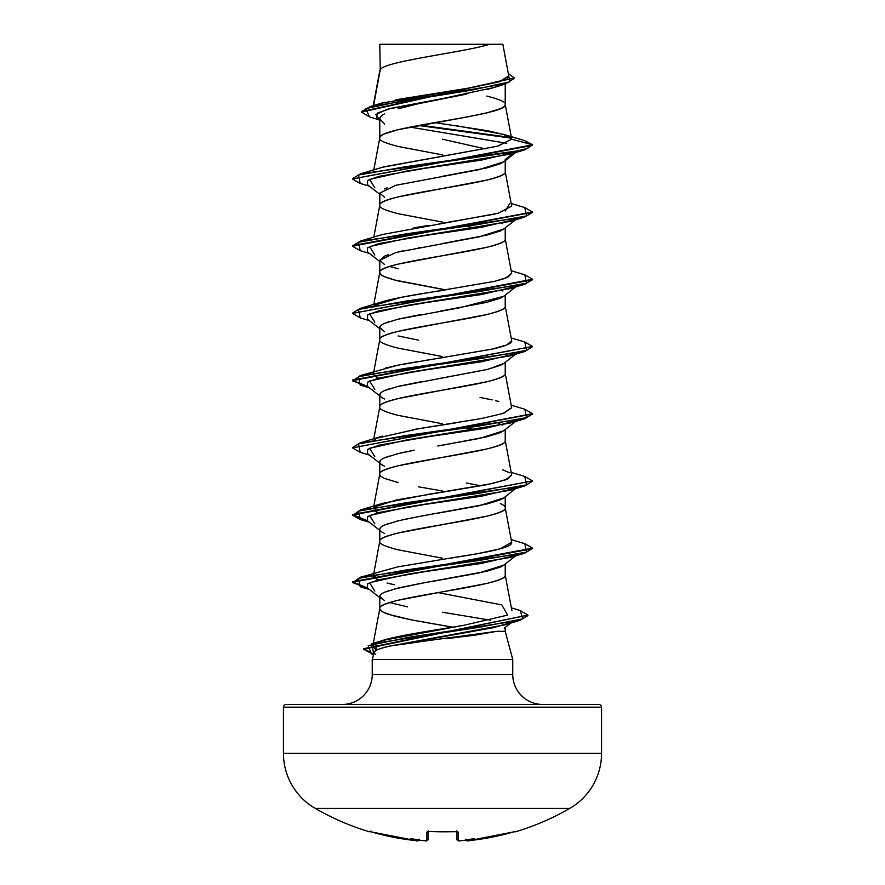 <?xml version="1.0" encoding="UTF-8"?>
<svg xmlns="http://www.w3.org/2000/svg" width="885" height="885" viewBox="0 0 885 885"><rect width="100%" height="100%" fill="white"/><g stroke="black" fill="none" stroke-linecap="round" stroke-linejoin="round"><path stroke-width="1.33" d="M515.656 831.767A1.35 1.35 0 0 1 514.583 831.635A1.35 1.35 0 0 0 515.656 831.767A254.482 254.482 0 0 0 569.741 808.414A63.62 63.62 0 0 0 601.557 753.323L283.443 753.323A63.62 63.62 0 0 0 315.259 808.414L569.741 808.414A254.482 254.482 0 0 1 515.656 831.767L514.694 831.601L515.656 831.767M369.344 831.767A254.482 254.482 0 0 1 315.259 808.414A254.482 254.482 0 0 0 369.344 831.767L370.306 831.601L369.488 831.469A1.35 1.35 26 0 0 369.908 831.524L369.952 831.524A1.35 1.35 -154 0 1 369.488 831.469L370.937 831.07M370.306 831.601L393.98 837.343L417.853 840.44A184.401 87.305 -36.7 0 1 410.917 838.56A184.401 96.963 33.8 0 0 421.415 840.44A254.471 253.508 0 0 0 424.955 840.706L426.614 840.65L426.835 832.099L429.535 831.469L457.368 831.601L458.165 832.099L458.386 840.65L460.045 840.706A254.471 253.508 0 0 0 463.585 840.44A184.401 96.963 -33.8 0 0 474.083 838.56A184.401 87.305 36.7 0 1 467.147 840.44L491.02 837.343L514.705 831.601M601.557 707.17L283.443 707.17L283.443 753.323L601.557 753.323L601.557 707.17A2.699 2.699 0 0 0 598.846 704.471L286.154 704.471A2.699 2.699 0 0 0 283.443 707.17L601.557 707.17L601.557 753.323A63.62 63.62 0 0 1 569.741 808.414L315.259 808.414A63.62 63.62 0 0 1 283.443 753.323L283.443 707.17A2.699 2.699 0 0 1 286.154 704.471L598.846 704.471A2.699 2.699 0 0 1 601.557 707.17M419.435 641.902L390.75 645.906C379.377 648.484 373.846 650.63 374.156 652.345L372.253 659.458L372.253 674.458L512.747 674.458A30.013 30.013 0 0 0 542.759 704.471A30.013 30.013 0 0 1 512.747 674.458L512.747 659.458L505.224 631.359L496.562 631.359L475.566 635.087L446.383 638.738M407.2 643.45L496.562 631.359L505.224 631.359L512.747 659.458L512.747 674.458L372.253 674.458A30.013 30.013 0 0 1 342.241 704.471A30.013 30.013 0 0 0 372.253 674.458L372.253 659.458L512.747 659.458L372.253 659.458L374.156 652.345L375.24 654.413M380.273 69.517L379.776 44.604L380.273 69.517L373.603 105.547L380.273 69.517C385.495 61.098 462.047 52.669 489.969 44.25C462.047 52.669 385.495 61.098 380.273 69.517L379.776 70.855L380.273 69.517M466.561 94.087L418.439 103.689L398.117 108.766M382.508 115.072L384.544 113.833C381.169 115.758 379.577 117.451 379.776 118.9L379.776 137.916L379.776 118.9L384.555 123.977M442.5 154.886L398.15 146.479C384.776 143.038 378.647 140.239 379.776 138.082C379.565 136.898 381.147 135.494 384.555 133.878L398.15 129.675L466.506 117.074L486.85 112.871L500.445 108.667C503.853 107.063 505.435 105.658 505.224 104.474L505.224 83.986L505.224 104.474C506.353 102.317 500.224 99.507 486.85 96.067M494.958 87.239L486.883 89.584M503.886 161.712L500.423 163.714L486.827 167.907L442.5 176.303M400.12 184.235L398.139 184.711M387.176 187.863L384.544 188.914M379.842 193.594L379.776 205.298C378.647 203.141 384.776 200.342 398.15 196.901L486.85 180.097C500.224 176.646 506.353 173.847 505.224 171.69L505.224 160.661L505.224 171.69C509.096 182.896 375.904 194.103 379.776 205.298L379.776 193.107L384.555 197.311M503.886 228.927L500.445 230.919L486.861 235.122L442.478 243.53M420.209 247.413L418.472 247.734M402.443 250.942L398.128 251.937M388.272 254.703L384.555 256.13L379.776 260.334L379.776 272.525C378.647 270.368 384.776 267.569 398.15 264.117L486.85 247.313C500.224 243.873 506.353 241.074 505.224 238.917L505.224 227.887L505.224 238.917C509.096 250.123 375.904 261.318 379.776 272.525L379.776 260.334L384.555 264.526M503.875 296.165L500.434 298.145L486.827 302.349L440.464 311.1M421.105 314.474L398.161 319.142L384.566 323.346C381.192 324.928 379.599 326.333 379.776 327.55L379.776 339.574L379.776 327.55L384.555 331.753M379.776 339.751C378.647 337.594 384.776 334.784 398.15 331.344L486.85 314.54C500.224 311.1 506.353 308.29 505.224 306.133L505.224 295.103L505.224 306.133C509.096 317.339 375.904 328.545 379.776 339.751C378.647 341.909 384.776 344.708 398.15 348.148L442.5 356.555M503.864 363.392L500.445 365.361L486.861 369.565L439.259 378.526M421.857 381.557L398.15 386.369L384.555 390.573C381.181 392.155 379.588 393.559 379.776 394.776L379.776 406.801L379.776 394.776C379.599 395.993 381.181 397.398 384.544 398.969M379.776 406.967C378.647 404.81 384.776 402.011 398.15 398.571L486.85 381.767C500.224 378.315 506.353 375.517 505.224 373.359L505.224 362.33L505.224 373.359C509.096 384.566 375.904 395.761 379.776 406.967C378.647 409.124 384.776 411.923 398.15 415.375L442.5 423.771M503.842 430.63L500.445 432.588L486.85 436.792L442.467 445.199M414.324 450.177L398.139 453.596L384.555 457.799C381.181 459.381 379.588 460.775 379.776 462.003L379.776 474.017L379.776 462.003C379.543 463.176 381.136 464.57 384.555 466.196M379.776 474.194C378.647 472.037 384.776 469.238 398.15 465.787L486.85 448.983C500.224 445.542 506.353 442.743 505.224 440.586L505.224 429.557L505.224 440.586C509.096 451.781 375.904 462.988 379.776 474.194C379.565 475.378 381.147 476.783 384.555 478.398L398.15 482.59M503.819 497.879L500.434 499.815L486.838 504.019L418.516 516.619L398.173 520.811L384.566 525.015C381.181 526.597 379.588 528.002 379.776 529.219L379.776 541.244L379.776 529.219C379.588 530.436 381.181 531.841 384.555 533.423M442.5 558.225L398.15 549.817C384.776 546.377 378.647 543.567 379.776 541.41C378.647 539.253 384.776 536.454 398.15 533.013L486.85 516.209C500.224 512.758 506.353 509.959 505.224 507.802L505.224 496.773L505.224 507.802C505.435 506.618 503.853 505.213 500.445 503.598M503.786 565.128L500.445 567.031L486.872 571.234L418.494 583.834L398.139 588.038L384.555 592.242C381.181 593.824 379.588 595.229 379.776 596.446L379.776 608.637C378.647 606.479 384.776 603.681 398.15 600.229L486.85 583.425C500.224 579.985 506.353 577.186 505.224 575.029L505.224 563.999L505.224 575.029C509.096 586.224 375.904 597.43 379.776 608.637L379.776 596.446L384.521 600.627M466.506 91.863L465.355 91.653M463.674 91.343L456.394 90.049L463.674 91.343M442.5 139.199L485.279 148.901M500.456 222.522L502.603 223.617M476.152 228.164L467.136 226.427L476.152 228.164M442.5 222.113L398.15 213.705C384.776 210.265 378.647 207.466 379.776 205.298L373.813 237.125M389.688 266.429L398.161 268.741M502.282 290.656L502.89 291.021M442.5 289.329L398.15 280.932C384.776 277.481 378.647 274.682 379.776 272.525L380.727 274.394L383.559 276.264L394.456 279.992L446.018 289.926M398.15 335.957L418.483 340.15M498.366 423.34L502.282 425.099M476.152 429.833L465.311 427.754L476.152 429.833M466.517 483.011L480.876 485.854M442.5 490.998L418.494 486.794M389.688 602.541L407.531 606.878L389.688 602.541M443.905 625.684L411.956 619.998L388.415 614.323C382.231 612.099 379.355 610.207 379.776 608.637L380.727 610.506L383.559 612.376L394.456 616.104L411.138 619.843L452.578 627.166M376.744 104.861L380.738 103.401M381.269 103.235L384.51 102.317M395.86 99.762L470.046 87.869L498.863 81.918L508.764 75.977L502.846 44.25L380.218 44.25M501.164 44.25L502.846 44.25M505.224 631.359L505.224 627.376M504.273 628.118L512.979 621.336M514.384 78.013L508.311 73.566L509.837 81.807L472.136 90.049L370.251 106.543L361.522 111.576L514.384 78.013L361.522 112.129L369.51 116.897L365.848 108.612L404.91 100.337L505.844 83.798L494.295 87.46L442.5 98.6L387.597 109.22L375.705 114.519L379.776 119.829M410.054 127.097L506.795 143.281L410.054 127.097M511.32 138.148L418.483 125.482L511.32 138.148M505.844 83.798L514.362 78.289M379.776 45.511L379.776 44.604L379.776 45.511M360.25 183.449L352.473 178.969L532.527 145.361L524.517 140.571M510.645 137.463L420.253 125.15L510.645 137.463M370.251 106.543L381.391 103.202L468.242 88.168M475.654 86.907L504.981 79.75M507.05 78.61L508.786 76.176M503.598 134.376L524.551 140.582L532.527 144.808L511.707 139.222L503.598 134.376L455.299 125.537M434.756 122.595L487.967 130.77L505.114 134.852L511.685 138.934L505.224 104.474C509.096 115.669 375.904 126.876 379.776 138.082M382.298 234.536L498.222 213.241L511.674 206.139L505.224 171.69M374.598 305.192L401.613 297.238L494.759 281.319L507.669 277.337L511.674 273.354L505.224 238.917M373.813 304.351L379.776 272.525M491.606 349.254L506.862 344.918L511.674 340.581L505.224 306.133M422.267 428.097L481.363 418.539L503.676 413.317L511.674 407.808L505.224 373.359M511.652 474.913L507.758 478.973L492.314 483.542L428.76 494.284L382.541 503.355L374.609 506.862L396.867 499.848L487.082 484.648L505.667 479.836L511.674 475.024L505.224 440.586M511.674 542.251L505.224 507.802C509.096 519.008 375.904 530.215 379.776 541.41M511.917 610.761L505.224 575.029M373.271 643.373L379.776 608.637M376.379 650.243L372.74 646.227L375.572 643.318L376.379 650.243M377.851 642.2L377.928 642.167C390.517 636.558 430.442 630.928 463.961 625.275L382.762 640.419L377.851 642.2M394.478 584.764L387.066 583.038M377.696 579.996L373.326 575.858L373.879 574.774L377.696 579.996M511.663 542.173L500.202 548.822L476.849 553.811L445.94 558.833C481.363 553.435 512.083 548.058 511.696 542.693M373.293 508.919L373.879 507.559L377.685 512.78L373.946 510.413M373.326 441.416L373.879 440.332M374.609 439.635L375.992 438.728M377.287 438.075L419.092 428.617M377.685 378.337L373.326 374.189L373.879 373.105M385.296 368.105L397.575 365.251M402.631 364.266L418.904 361.423M424.214 360.56L442.666 357.673M373.326 306.973L373.879 305.889M373.348 172.398L373.879 171.447M382.342 167.298L383.581 166.922M383.979 166.811L497.824 146.125L511.707 139.222L497.403 146.224L382.552 167.232L360.217 173.947L512.448 152.087L527.36 148.448L532.527 144.808L352.473 178.969M374.156 652.345C374.952 650.198 380.484 648.052 390.75 645.906L504.892 624.832L519.672 620.418L409.423 637.211L368.193 645.607L371.346 653.993L373.558 654.59L363.624 649.247L527.958 615.097L363.624 648.683L373.691 654.07L371.822 643.793L480.035 627.155L522.825 618.836L520.17 610.517L511.375 607.862M510.955 622.553L493.332 627.719L398.715 644.634M374.82 591.125L369.62 582.717L407.122 574.31L510.18 557.506L524.783 553.169L405.994 569.973L358.502 578.37L360.195 586.766L368.514 588.79L352.473 582.308L532.527 548.7L532.527 548.136L352.473 581.744L367.529 588.027L352.794 582.651L360.206 577.285L478.995 560.471L526.498 552.074L524.805 543.667L511.187 539.629M374.82 523.898L369.62 515.49L407.122 507.094L510.191 490.29L524.783 485.942L405.994 502.746L358.502 511.143L360.195 519.55L369.421 522.272M374.82 456.682L369.62 448.275L407.122 439.867L510.191 423.063L524.794 418.716L406.005 435.52L358.502 443.927L360.195 452.323L369.421 455.056M516.055 420.829L485.356 428.34L428.318 436.714L379.532 445.089L367.806 449.27L367.375 453.463L379.776 463.165M374.831 389.455L369.62 381.048L407.122 372.651L510.191 355.836L524.794 351.5L406.005 368.304L358.502 376.7L360.206 385.108L368.514 387.132L352.473 380.638L532.527 346.477L352.473 380.074L352.473 380.638M374.831 322.24L369.62 313.832L407.122 305.425L510.191 288.621L524.805 284.273L406.005 301.077L358.502 309.484L360.206 317.881L369.421 320.613M374.831 255.013L369.62 246.605L407.122 238.209L510.191 221.394L516.055 219.159L481.484 227.323L425.331 235.476L378.68 243.629L367.651 247.711L367.375 251.794L379.776 261.495M374.831 187.786L369.62 179.389L407.111 170.982L510.191 154.178L516.055 151.943L481.484 160.096L425.342 168.25L378.691 176.414L367.651 180.485L367.363 184.567L379.776 194.28M511.707 139.222L532.527 144.808L524.805 149.831L406.005 166.634L358.502 175.042L360.206 183.438L369.421 186.16M360.239 250.676L352.473 246.196L532.493 212.311L524.805 217.046L406.005 233.861L358.502 242.258L360.206 250.665L369.421 253.387M532.493 279.527L524.805 284.273M532.493 346.754L524.794 351.5M360.228 452.335L352.473 447.854L532.493 413.981L524.794 418.716M532.493 481.197L524.783 485.942M532.493 548.423L524.783 553.169M527.958 615.65L519.672 620.418M524.772 207.555L532.527 212.024L352.473 245.632L352.473 246.196M524.772 274.77L532.527 279.251L352.473 313.412L532.527 279.815L532.527 279.251M524.772 341.997L532.527 346.477M352.507 380.362L367.529 386.358L352.794 380.981L360.217 375.616L479.006 358.812L526.498 350.405L524.805 342.008L511.187 337.959M524.772 409.224L532.527 413.693L352.473 447.854M524.772 476.44L532.527 480.92L352.473 514.517L367.529 520.8L352.794 515.435L360.206 510.059L479.006 493.255L526.498 484.847L524.805 476.451L511.187 472.402M524.772 543.667L532.527 548.136M520.137 610.506L527.958 615.097M360.228 519.561L352.473 515.081L532.527 480.92M360.239 317.892L352.473 313.412M509.572 203.782L505.324 211.072M494.682 214.115L438.872 223.816M428.074 225.498L413.859 227.821M511.652 273.244L505.567 278.211L495.036 281.253M444.347 290.191L439.546 290.933C417.112 294.207 399.356 297.437 386.28 300.623L360.217 308.389L478.995 291.585L526.498 283.189L524.805 274.781L511.187 270.744M511.707 340.946L511.707 340.968C512.039 343.358 505.678 346.046 492.624 349.033L397.984 365.173L360.217 375.616M480.046 397.442L492.204 399.876M495.6 400.662L498.974 401.524M511.652 407.664L502.846 413.583M456.096 422.809L412.465 429.723M502.437 469.736L509.815 472.822M445.94 558.833L397.675 566.898L360.206 577.285M437.975 592.596L501.839 604.92L507.625 615.097L463.961 625.275M352.507 447.578L360.217 442.832L479.006 426.028L526.498 417.631L524.805 409.224L511.187 405.186M352.507 313.135L360.217 308.389M352.507 245.919L360.217 241.162L478.995 224.37L526.498 215.962L524.805 207.566L511.187 203.517M352.507 178.693L360.217 173.947M379.776 193.107L395.794 185.297L479.006 169.655L503.72 161.844L515.579 152.552M505.224 159.499L514.727 152.209L505.224 159.499M516.055 286.386L481.484 294.539L425.331 302.703L378.68 310.856L367.651 314.938L367.375 319.009L379.776 328.722M516.055 353.602L481.484 361.766L425.331 369.919L378.68 378.083L367.651 382.154L367.375 386.236L379.776 395.938M516.055 488.055L481.484 496.208L425.331 504.361L378.68 512.526L367.651 516.597L367.375 520.679L379.776 530.392M516.055 555.271L481.484 563.424L425.331 571.588L378.68 579.741L367.651 583.823L367.375 587.906L379.776 597.607M490.567 620.197L442.4 612.243M381.28 598.791L379.776 596.446L380.296 595.074M383.813 592.585L389.079 590.538M394.511 588.956L423.118 582.994M434.037 581.08L478.354 573.126L503.731 565.172L515.579 555.891M379.776 529.219L380.484 527.604M383.946 525.303L389.212 523.278M395.506 521.475L406.591 518.942M411.602 517.924L423.229 515.756M435.697 513.577L479.039 505.766L503.731 497.945L516.486 487.956M379.776 462.003L380.683 460.178M384.068 458.021L389.135 456.074M396.27 454.06L405.253 451.992M437.776 445.996L479.88 438.363L503.731 430.729L515.579 421.448M379.776 394.776L380.871 392.774M384.212 390.727L389.013 388.891M396.889 386.679L487.956 369.299L503.731 363.503L515.579 354.221M379.776 327.55L381.07 325.381M384.378 323.434L388.792 321.742M397.476 319.319L459.569 307.803L503.72 296.287L516.486 286.298M379.776 260.334L395.794 252.513L479.006 236.881L503.72 229.06L515.579 219.779M427.355 44.25L452.235 44.25M502.791 44.25L379.776 44.604M385.594 44.25L490.744 44.25M453.817 44.25L431.183 44.25M379.776 120.592L376.512 118.004L377.309 113.158L391.037 108.302L442.5 98.6L421.669 102.981M380.462 116.997L379.776 118.9M385.307 44.25L489.969 44.25M569.741 808.414L503.012 808.414M425.862 808.414L315.259 808.414M456.948 839.345L456.748 831.579L456.948 839.345A1.35 1.339 -1.5 0 0 458.386 840.65A1.35 1.339 178.5 0 1 456.948 839.345C458.33 840.927 459.359 841.381 460.045 840.717L458.386 840.65L458.165 832.099A1.35 1.294 178.5 0 1 457.047 831.646M428.251 831.579L428.052 839.345L428.251 831.579M463.054 840.44L463.585 840.44A254.471 253.508 180 0 1 460.045 840.706L463.408 840.462M456.959 831.524A1.35 1.294 -1.5 0 0 458.165 832.099L455.465 831.469A251.141 225.73 180 0 1 429.535 831.469L426.835 832.099A1.35 1.294 1.5 0 0 428.041 831.524M463.043 840.44L463.585 840.44A184.401 96.963 -33.8 0 0 474.083 838.56A184.401 87.305 36.7 0 1 467.147 840.44L465.665 839.19L467.169 840.706A1.35 1.35 175 0 1 465.886 840.075A1.35 1.35 -5 0 0 467.169 840.706L468.829 840.65C467.888 841.336 466.849 840.938 465.698 839.489M440.708 831.823L429.535 831.469M515.159 831.513L515.512 831.469A1.35 1.35 154 0 1 515.092 831.524L515.048 831.524A1.35 1.35 -26 0 0 515.512 831.469L512.835 832.099A254.316 254.227 180 0 1 468.829 840.65L513.023 832.044M427.953 831.646A1.35 1.294 -178.5 0 1 426.835 832.099L426.614 840.65A1.35 1.339 1.5 0 0 428.052 839.345A1.35 1.339 -178.5 0 1 426.614 840.65L424.955 840.706A254.471 253.508 180 0 1 421.415 840.44L421.957 840.44M421.415 840.44A184.401 96.963 33.8 0 1 410.917 838.56A184.401 87.305 -36.7 0 0 417.853 840.44L419.335 839.19L417.831 840.706A1.35 1.35 5 0 0 419.114 840.075A1.35 1.35 -175 0 1 417.831 840.706L416.171 840.65A254.316 254.227 180 0 1 372.165 832.099L416.171 840.65C417.089 841.336 418.14 840.949 419.302 839.489M378.636 119.685L369.476 116.886M361.522 112.129L361.522 111.576M379.809 70.523L373.26 105.647M379.809 137.739L373.813 169.909M379.809 339.409L373.813 371.567M379.809 406.635L373.813 438.794M379.809 473.851L373.813 506.021M379.809 541.078L373.625 574.265M373.16 643.959L372.74 646.227M373.536 654.646L371.346 653.993M369.421 589.498L360.195 586.766M369.421 387.829L360.206 385.108M510.191 221.394L524.805 217.046M510.191 154.178L524.805 149.831M532.527 212.024L532.527 212.588M532.527 413.693L532.527 414.257M352.473 514.517L352.473 515.081M352.473 581.744L352.473 582.308M363.624 648.683L363.624 649.247M382.563 234.459L360.217 241.162M382.552 436.128L360.217 442.832M382.541 503.355L360.206 510.059M382.762 640.419L371.822 643.793M442.5 831.823L457.169 831.679L456.726 830.838L457.169 831.679L429.49 831.524M428.274 830.838L427.831 831.679L429.546 831.524M421.592 840.462L424.955 840.717C425.873 841.347 426.913 840.883 428.052 839.345M467.49 840.75L465.886 840.075M369.919 831.524L372.165 832.099M458.64 840.739L456.97 839.511M416.171 840.65L417.477 840.75M424.955 840.717L426.249 840.75"/></g></svg>
